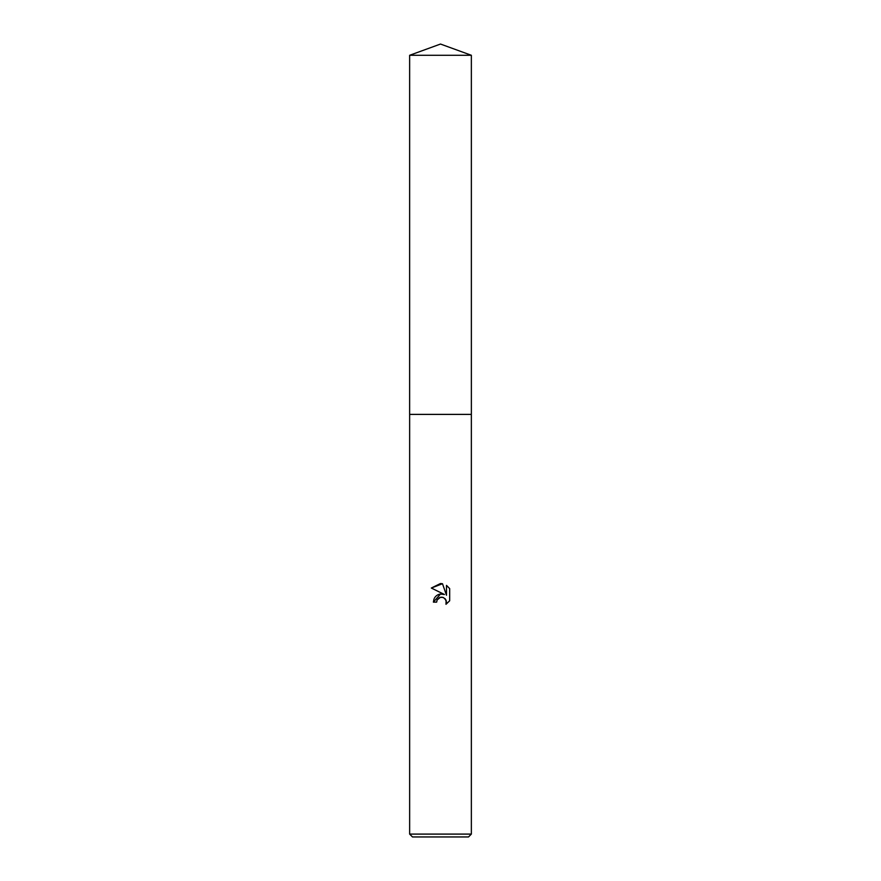 <?xml version="1.0" encoding="UTF-8"?>
<svg xmlns="http://www.w3.org/2000/svg" width="881" height="881" viewBox="0 0 881 881"><rect width="100%" height="100%" fill="white"/><g stroke="black" fill="none" stroke-linecap="round" stroke-linejoin="round"><path stroke-width="1.32" d="M409.643 834.098L471.357 834.098L468.516 836.95L412.484 836.95L409.643 834.098L409.643 414.389L471.368 414.389L409.632 414.389L409.643 55.283L440.5 44.05L471.357 55.283L471.368 414.389M440.5 597.285L437.163 599.895L436.646 602.13L433.397 602.13L440.5 594.014L444.431 594.499L431.327 588.034L440.5 583.519L442.493 583.729L446.491 595.248L446.491 585.38L449.673 588.596L449.673 600.776L445.984 604.3L446.127 600.214L443.462 597.538L440.5 597.285L442.295 597.219M436.646 602.13L436.976 600.324M445.07 598.617L446.502 602.097L445.984 604.3L449.673 600.776M444.431 594.499L440.313 594.036M439.641 594.168L438.738 594.444M438.121 594.697L437.461 595.038M436.877 595.413L436.249 595.886M435.721 596.393L435.115 597.087M434.696 597.67L434.355 598.254M433.992 599.036L433.397 602.13M437.163 599.895L439.256 597.747M439.718 597.527L440.467 597.296M449.673 588.596L446.491 585.38M442.493 583.729L431.327 588.034M409.643 55.283L471.357 55.283M471.357 414.389L471.357 834.098"/></g></svg>
